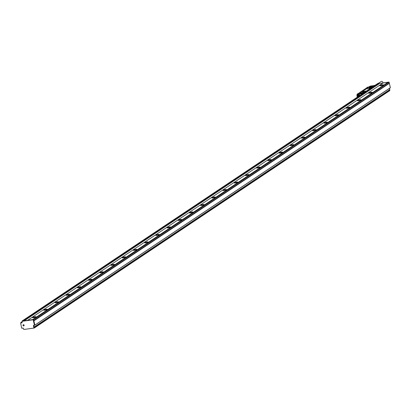 <?xml version="1.0" encoding="UTF-8"?>
<svg xmlns="http://www.w3.org/2000/svg" width="411" height="411" viewBox="0 0 411 411"><rect width="100%" height="100%" fill="white"/><g stroke="black" fill="none" stroke-linecap="round" stroke-linejoin="round"><path stroke-width="0.62" d="M383.073 82.955L379.641 83.428L24.131 320.837L33.45 319.455L34.663 324.926L34.37 325.219M388.215 82.179L383.186 82.878L27.681 320.282M33.62 319.583L389.125 82.174L379.641 83.428M389.125 82.174L389.268 83.192L33.8 320.559M377.504 83.68L378.469 83.5L22.965 320.909L24.131 320.837M379.625 83.371L24.121 320.775M22.009 321.304L22.965 320.909M33.065 319.804L21.973 321.34L22.096 322.527L20.766 322.712L21.963 321.916M20.684 322.989L20.766 322.712M20.843 322.897L22.066 322.733M22.091 322.676L20.935 322.841M33.348 319.619L22.256 321.155M33.517 319.748L33.707 320.621M34.935 316.758A1.819 0.324 167.5 0 1 36.034 316.814A1.819 0.324 167.5 0 1 33.589 317.657A1.819 0.324 167.5 0 1 32.484 317.6A1.819 0.324 167.5 0 1 34.935 316.758M46.135 309.278A1.819 0.324 167.5 0 1 47.239 309.334A1.819 0.324 167.5 0 1 44.794 310.177A1.819 0.324 167.5 0 1 43.689 310.12A1.819 0.324 167.5 0 1 46.135 309.278M57.34 301.797A1.819 0.324 167.5 0 1 58.444 301.849A1.819 0.324 167.5 0 1 55.999 302.691A1.819 0.324 167.5 0 1 54.894 302.635A1.819 0.324 167.5 0 1 57.34 301.797M68.545 294.312A1.819 0.324 167.5 0 1 69.649 294.368A1.819 0.324 167.5 0 1 67.199 295.211A1.819 0.324 167.5 0 1 66.099 295.155A1.819 0.324 167.5 0 1 68.545 294.312M79.749 286.832A1.819 0.324 167.5 0 1 80.849 286.888A1.819 0.324 167.5 0 1 78.403 287.731A1.819 0.324 167.5 0 1 77.304 287.674A1.819 0.324 167.5 0 1 79.749 286.832M90.954 279.346A1.819 0.324 167.5 0 1 92.054 279.403A1.819 0.324 167.5 0 1 89.608 280.245A1.819 0.324 167.5 0 1 88.509 280.189A1.819 0.324 167.5 0 1 90.954 279.346M102.159 271.866A1.819 0.324 167.5 0 1 103.259 271.923A1.819 0.324 167.5 0 1 100.813 272.765A1.819 0.324 167.5 0 1 99.714 272.709A1.819 0.324 167.5 0 1 102.159 271.866M113.359 264.386A1.819 0.324 167.5 0 1 114.464 264.443A1.819 0.324 167.5 0 1 112.018 265.28A1.819 0.324 167.5 0 1 110.913 265.229A1.819 0.324 167.5 0 1 113.359 264.386M124.564 256.901A1.819 0.324 167.5 0 1 125.668 256.957A1.819 0.324 167.5 0 1 123.223 257.8A1.819 0.324 167.5 0 1 122.118 257.743A1.819 0.324 167.5 0 1 124.564 256.901M135.769 249.42A1.819 0.324 167.5 0 1 136.873 249.477A1.819 0.324 167.5 0 1 134.423 250.32A1.819 0.324 167.5 0 1 133.323 250.263A1.819 0.324 167.5 0 1 135.769 249.42M146.974 241.94A1.819 0.324 167.5 0 1 148.073 241.992A1.819 0.324 167.5 0 1 145.628 242.834A1.819 0.324 167.5 0 1 144.528 242.783A1.819 0.324 167.5 0 1 146.974 241.94M158.178 234.455A1.819 0.324 167.5 0 1 159.278 234.511A1.819 0.324 167.5 0 1 156.832 235.354A1.819 0.324 167.5 0 1 155.733 235.298A1.819 0.324 167.5 0 1 158.178 234.455M169.383 226.975A1.819 0.324 167.5 0 1 170.483 227.031A1.819 0.324 167.5 0 1 168.037 227.874A1.819 0.324 167.5 0 1 166.938 227.817A1.819 0.324 167.5 0 1 169.383 226.975M180.588 219.489A1.819 0.324 167.5 0 1 181.688 219.546A1.819 0.324 167.5 0 1 179.242 220.388A1.819 0.324 167.5 0 1 178.138 220.332A1.819 0.324 167.5 0 1 180.588 219.489M191.788 212.009A1.819 0.324 167.5 0 1 192.893 212.066A1.819 0.324 167.5 0 1 190.447 212.908A1.819 0.324 167.5 0 1 189.343 212.852A1.819 0.324 167.5 0 1 191.788 212.009M202.993 204.529A1.819 0.324 167.5 0 1 204.097 204.586A1.819 0.324 167.5 0 1 201.652 205.423A1.819 0.324 167.5 0 1 200.547 205.372A1.819 0.324 167.5 0 1 202.993 204.529M214.198 197.044A1.819 0.324 167.5 0 1 215.302 197.1A1.819 0.324 167.5 0 1 212.852 197.943A1.819 0.324 167.5 0 1 211.752 197.886A1.819 0.324 167.5 0 1 214.198 197.044M225.403 189.563A1.819 0.324 167.5 0 1 226.502 189.62A1.819 0.324 167.5 0 1 224.057 190.463A1.819 0.324 167.5 0 1 222.957 190.406A1.819 0.324 167.5 0 1 225.403 189.563M236.608 182.083A1.819 0.324 167.5 0 1 237.707 182.135A1.819 0.324 167.5 0 1 235.262 182.977A1.819 0.324 167.5 0 1 234.162 182.926A1.819 0.324 167.5 0 1 236.608 182.083M247.812 174.598A1.819 0.324 167.5 0 1 248.912 174.654A1.819 0.324 167.5 0 1 246.466 175.497A1.819 0.324 167.5 0 1 245.367 175.44A1.819 0.324 167.5 0 1 247.812 174.598M259.017 167.118A1.819 0.324 167.5 0 1 260.117 167.174A1.819 0.324 167.5 0 1 257.671 168.017A1.819 0.324 167.5 0 1 256.567 167.96A1.819 0.324 167.5 0 1 259.017 167.118M270.217 159.638A1.819 0.324 167.5 0 1 271.322 159.689A1.819 0.324 167.5 0 1 268.876 160.531A1.819 0.324 167.5 0 1 267.772 160.475A1.819 0.324 167.5 0 1 270.217 159.638M281.422 152.152A1.819 0.324 167.5 0 1 282.527 152.209A1.819 0.324 167.5 0 1 280.081 153.051A1.819 0.324 167.5 0 1 278.977 152.995A1.819 0.324 167.5 0 1 281.422 152.152M292.627 144.672A1.819 0.324 167.5 0 1 293.731 144.729A1.819 0.324 167.5 0 1 291.281 145.571A1.819 0.324 167.5 0 1 290.181 145.515A1.819 0.324 167.5 0 1 292.627 144.672M303.832 137.187A1.819 0.324 167.5 0 1 304.931 137.243A1.819 0.324 167.5 0 1 302.486 138.086A1.819 0.324 167.5 0 1 301.386 138.029A1.819 0.324 167.5 0 1 303.832 137.187M315.037 129.706A1.819 0.324 167.5 0 1 316.136 129.763A1.819 0.324 167.5 0 1 313.691 130.606A1.819 0.324 167.5 0 1 312.591 130.549A1.819 0.324 167.5 0 1 315.037 129.706M326.242 122.226A1.819 0.324 167.5 0 1 327.341 122.278A1.819 0.324 167.5 0 1 324.896 123.12A1.819 0.324 167.5 0 1 323.796 123.069A1.819 0.324 167.5 0 1 326.242 122.226M337.441 114.741A1.819 0.324 167.5 0 1 338.546 114.797A1.819 0.324 167.5 0 1 336.1 115.64A1.819 0.324 167.5 0 1 334.996 115.583A1.819 0.324 167.5 0 1 337.441 114.741M348.646 107.261A1.819 0.324 167.5 0 1 349.751 107.317A1.819 0.324 167.5 0 1 347.305 108.16A1.819 0.324 167.5 0 1 346.201 108.103A1.819 0.324 167.5 0 1 348.646 107.261M359.851 99.781A1.819 0.324 167.5 0 1 360.956 99.832A1.819 0.324 167.5 0 1 358.505 100.674A1.819 0.324 167.5 0 1 357.406 100.618A1.819 0.324 167.5 0 1 359.851 99.781M371.056 92.295A1.819 0.324 167.5 0 1 372.155 92.352A1.819 0.324 167.5 0 1 369.71 93.194A1.819 0.324 167.5 0 1 368.61 93.138A1.819 0.324 167.5 0 1 371.056 92.295M382.261 84.815A1.819 0.324 167.5 0 1 383.36 84.871A1.819 0.324 167.5 0 1 380.915 85.714A1.819 0.324 167.5 0 1 379.815 85.658A1.819 0.324 167.5 0 1 382.261 84.815M388.272 82.143L32.767 319.547M389.217 83.222L388.96 83.397M389.058 82.072L390.311 87.517M378.474 83.531L22.97 320.934M33.234 319.933L34.385 325.111L33.409 325.548L33.882 328.081L23.781 329.488L23.386 328.343A0.303 0.272 56.3 0 0 23.047 328.091L21.644 328.137L20.653 323.025M22.096 322.527A0.303 0.272 56.3 0 1 21.886 322.856M389.304 83.351L33.897 320.832L389.248 83.356M389.402 83.428L390.322 87.79L34.837 325.173M389.505 88.334L389.571 89.911L34.113 327.284M389.587 88.278L389.813 90.374M389.71 89.891L34.2 327.3L34.277 328.024L389.782 90.62L389.571 89.911M389.782 90.62L34.313 327.983M33.409 325.548L33.687 325.358L34.216 327.747L33.923 328.04M33.897 320.832L34.848 325.111L33.908 325.332L34.108 327.254M24.126 325.543A0.627 0.56 56.3 0 1 23.001 325.101A0.627 0.56 56.3 0 1 24.126 325.543M23.078 328.091L21.968 328.24M34.277 328.024L23.936 329.468M389.782 89.583L34.272 326.986M24.141 325.455A0.627 0.56 56.3 0 1 23.658 324.736M366.751 87.928L361.007 91.92M359.245 92.999L365.245 89.357L364.84 89.264M359.152 93.014L357.4 94.011M360.087 92.958L363.971 92.706M366.309 88.92L362.44 91.504M366.319 88.175L367.1 87.615M366.293 88.057L366.782 87.867M365.266 89.336L364.86 89.351M357.596 93.883L357.005 94.396L357.878 94.201A0.699 0.622 -123.7 0 0 357.709 94.669L357.837 94.587M357.431 93.878L357.118 94.217L358.366 93.749L357.878 94.201M363.468 93.04L358.443 93.847M370.445 88.38A24.316 21.778 -123.7 0 0 366.848 88.889L370.701 88.206M366.658 90.908L361.623 91.781L359.99 92.912L364.429 92.398M366.314 88.946L367.902 87.589L372.695 86.875M368.066 87.42L372.988 86.68L367.927 87.379M367.675 87.168L366.956 87.517M366.216 88.195L358.849 93.117M357.77 94.211L358.351 93.893M358.526 93.903A0.724 0.652 -123.7 0 0 358.52 93.914A0.724 0.652 -123.7 0 1 358.895 93.703L363.411 93.076M366.268 88.719L366.818 88.75M368.991 88.093L371.996 87.291L369.53 87.63L368.908 88.17M368.97 88.005L369.53 87.63M362.718 92.285L365.723 91.478L363.257 91.823L362.63 92.357M362.697 92.198L363.257 91.823M368.138 87.348L368.462 87.009L367.763 87.106L368.539 87.045M374.277 85.822L373.435 85.94L374.005 85.57L370.234 86.105L368.431 87.312M369.612 86.855L373.09 86.341L369.535 86.834M369.782 86.742L373.26 86.228L369.7 86.721M369.951 86.629L373.429 86.115L369.869 86.608M370.116 86.516L373.599 86.007L370.039 86.495M357.457 95.064L356.959 95.028L357.786 94.787M372.083 87.214L369.551 87.718M365.805 91.406L363.278 91.91M359.435 93.975L358.618 93.888L358.895 93.703M359.389 93.965L362.795 93.487M368.939 88.185L371.159 87.26L371.272 87.754M371.395 87.687L371.159 87.26M371.297 87.24L372.037 87.26M363.827 92.295L363.704 91.735L362.682 92.377M363.704 91.735L364.886 91.448L364.999 91.946M365.122 91.879L364.886 91.448M365.025 91.432L365.754 91.448M358.371 96.441A0.683 0.611 -123.7 0 0 357.359 97.119M359.024 95.316A0.683 0.611 -123.7 0 0 359.327 94.823M359.245 94.453A0.683 0.611 -123.7 0 0 358.274 94.186M358.351 96.457A0.622 0.555 -123.7 0 0 357.426 97.073M358.844 95.434A0.683 0.611 -123.7 0 0 357.996 94.371A0.683 0.611 -123.7 0 0 358.844 95.434M358.777 95.388A0.606 0.545 -123.7 0 0 358.027 94.438A0.606 0.545 -123.7 0 0 358.777 95.388M373.532 85.637L375.32 85.2M378.762 83.269L378.238 83.531M378.69 83.474L378.387 83.51M378.192 83.284L377.005 83.993M378.248 83.253L377.123 83.911M378.31 83.233L377.57 83.628M378.372 83.217L377.622 83.618M378.439 83.207L377.683 83.608M378.505 83.207L377.766 83.597M378.572 83.212L377.858 83.587M378.634 83.222L377.971 83.572M378.701 83.243L378.099 83.551M358.639 94.705L358.716 95.044L358.166 95.121L358.094 94.782L358.639 94.705M358.166 95.121L358.217 94.7M358.582 95.157L358.289 95.039M378.598 83.181L381.095 81.512A1.212 1.084 56.3 0 1 382.867 82.894M357.02 94.402L357.092 94.73L357.005 94.396L357.693 94.751M388.955 82.046L33.45 319.455M389.32 83.048L33.815 320.457M22.086 321.027L377.591 83.623M34.663 324.926L34.385 325.111M390.352 87.702L34.848 325.111M389.839 90.471L34.329 327.88M34.216 327.747L33.938 327.932M367.203 87.481L367.788 87.106M358.14 94.268A0.724 0.652 56.3 0 1 358.366 93.985A0.637 0.57 -123.7 0 1 358.413 93.919L358.479 93.914M357.58 94.33A0.848 0.76 -123.7 0 0 357.513 94.7L357.251 94.859L357.58 94.813M368.364 87.548L368.518 87.065M357.041 96.128L357.128 96.21A0.303 0.272 -123.7 0 0 357.164 95.989L357.097 94.751M358.649 93.795L358.366 93.985A0.724 0.652 56.3 0 1 358.618 93.888L358.592 94.062M369.879 86.346A0.606 0.545 56.3 0 1 370.234 86.105L374.539 85.647M368.318 87.327L370.028 86.182A0.606 0.606 0 0 1 370.28 86.084L373.974 85.58M357.21 94.859L356.897 95.188L357.164 95.989M359.193 94.16L359.414 94.797A1.058 0.95 -123.7 0 1 358.68 95.948L358.608 95.778A0.909 0.812 -123.7 0 1 357.591 95.018L357.786 94.89M359.543 93.795L359.271 94.155L362.456 93.718M359.26 93.98L358.68 94.062M374.529 85.652L374.113 85.58M357.128 96.21L357.257 97.186M357.061 96.092L357.323 97.145M359.414 94.797L359.178 94.155L359.014 95.65A0.909 0.812 -123.7 0 0 359.337 94.802M357.416 95.136A1.058 0.95 -123.7 0 0 358.582 95.963M358.433 95.563A0.909 0.812 -123.7 0 0 358.854 95.614L358.705 95.768A0.909 0.812 -123.7 0 0 359.014 95.65M358.726 95.511A0.817 0.735 -123.7 0 0 358.87 95.506L358.962 95.491A0.817 0.735 -123.7 0 0 359.255 95.378M369.946 88.134L369.823 87.594M370.064 88.108L369.941 87.553M363.704 92.316L363.586 91.776M358.68 95.948L358.952 95.599A0.909 0.812 -123.7 0 0 359.127 95.552M357.832 96.195A0.586 0.524 -123.7 0 0 357.847 96.796M357.95 96.2A0.493 0.442 -123.7 0 0 357.945 96.729M33.759 320.601L389.268 83.192M20.714 322.733L21.958 321.9M22.035 321.048L377.539 83.644M21.922 321.361L22.204 321.176M20.601 323.046L20.884 322.856M34.329 325.255L34.611 325.07M34.812 325.199L390.322 87.79M33.882 328.081L34.164 327.891M366.509 88.149L366.242 88.185M358.366 93.985L358.089 94.571M356.897 95.188L357.072 95.989M357.025 96.22L357.241 97.196M358.315 94.15L358.043 94.335M359.075 95.285L358.798 95.47"/></g></svg>
